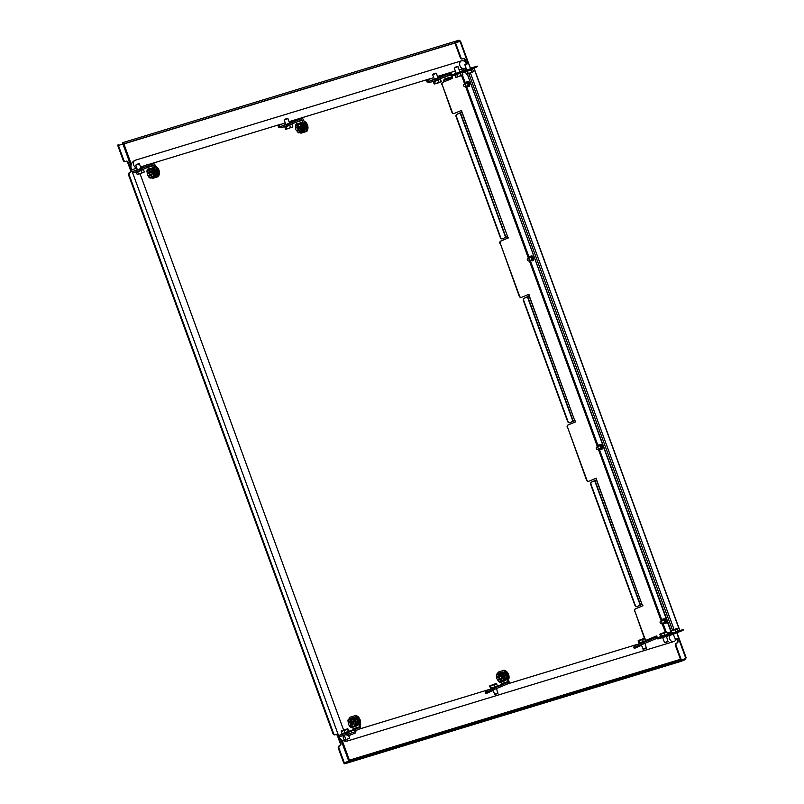 <?xml version="1.0" encoding="UTF-8"?>
<svg xmlns="http://www.w3.org/2000/svg" width="804" height="804" viewBox="0 0 804 804"><rect width="100%" height="100%" fill="white"/><g stroke="black" fill="none" stroke-linecap="round" stroke-linejoin="round"><path stroke-width="1.21" d="M122.479 142.72L458.983 40.2L460.169 41.386L454.903 42.954L460.26 57.597A1.99 1.477 73.1 0 0 462.21 58.933A1.99 1.477 73.1 0 0 462.32 58.893L462.702 58.782M455.496 42.773L460.853 57.416A1.99 1.477 73.1 0 0 462.802 58.752A1.99 1.477 73.1 0 0 462.913 58.712L463.365 58.521A1.99 1.477 -106.9 0 1 463.466 58.491A1.99 1.477 -106.9 0 1 465.415 59.818L466.802 63.586M340.635 738.946L348.735 761.066L344.353 762.895L338.986 748.253A1.99 1.477 73.1 0 1 339.68 745.81L340.132 745.62A1.99 1.477 -106.9 0 0 340.816 743.187L338.082 735.71A1.99 1.477 73.1 0 0 336.132 734.384A1.99 1.477 73.1 0 0 336.032 734.424L335.58 734.605A1.99 1.477 -106.9 0 1 335.469 734.645L334.876 734.826A1.99 1.477 73.1 0 1 332.926 733.499L128.64 175.242A1.99 1.477 -106.9 0 1 129.323 172.8L129.776 172.609A1.99 1.477 73.1 0 0 130.469 170.167L127.735 162.699A1.99 1.477 -106.9 0 0 126.037 161.323M335.469 734.645A1.99 1.477 -106.9 0 1 333.519 733.318L129.233 175.061L128.64 175.242M125.122 161.634A1.99 1.477 73.1 0 1 123.173 160.297L117.816 145.655L118.409 145.474L123.766 160.117A1.99 1.477 -106.9 0 0 125.715 161.453L125.122 161.634A1.99 1.477 73.1 0 0 125.223 161.594L125.605 161.483M458.923 40.22L459.526 41.647L459.245 41.094L454.853 42.924L454.541 42.049M122.801 143.594L123.886 143.906L122.791 143.645M118.098 144.549L118.419 145.423L454.853 42.924M680.455 659.31L349.398 760.172L348.775 761.097L344.393 762.926L344.715 763.8L681.149 661.3L680.837 660.426L344.393 762.926M685.219 658.617L685.531 659.471L685.691 657.642L685.822 658.365L680.847 660.375L675.491 645.733A1.99 1.477 -106.9 0 1 676.174 643.29L676.626 643.099A1.99 1.477 73.1 0 0 677.32 640.667L676.807 639.26M685.531 659.471L681.149 661.3M468.018 63.194L459.878 40.954L454.903 42.954M681.44 660.195L676.084 645.552A1.99 1.477 -106.9 0 1 676.767 643.11L677.229 642.919A1.99 1.477 73.1 0 0 677.913 640.486L677.39 639.049M463.134 58.622A1.99 1.477 -106.9 0 1 464.823 59.998L466.219 63.807M118.419 145.403L117.816 145.655M344.353 762.895L343.75 763.076L338.394 748.434A1.99 1.477 -106.9 0 1 339.087 745.991L339.539 745.8A1.99 1.477 73.1 0 0 340.223 743.368L337.489 735.891A1.99 1.477 -106.9 0 0 335.801 734.514M129.233 175.061A1.99 1.477 73.1 0 1 129.916 172.619L130.379 172.428A1.99 1.477 -106.9 0 0 131.062 169.986L128.328 162.519A1.99 1.477 73.1 0 0 126.379 161.192A1.99 1.477 73.1 0 0 126.278 161.222L125.816 161.413A1.99 1.477 -106.9 0 1 125.715 161.453M657.099 638.336L656.446 638.537M637.341 644.356L507.967 683.772M488.862 689.591L359.488 729.007M676.164 639.481A7.96 5.306 67.4 0 1 674.154 641.421A7.96 5.306 67.4 0 1 673.832 641.542A3.98 2.965 73.1 0 1 673.621 641.612L347.388 741.007A3.98 2.965 -106.9 0 1 344.182 739.63A3.98 2.965 -106.9 0 1 343.288 735.499M136.78 168.167L131.554 169.885C130.168 165.664 131.233 162.498 134.77 160.388A7.96 5.306 -112.6 0 1 135.102 160.277L461.335 60.883A7.96 5.306 67.4 0 1 465.476 61.787M140.107 173.945L343.609 730.042M642.909 649.049L646.496 647.743M643.321 649.3L646.295 648.205M641.713 639.381L640.778 639.713M643.311 649.32L641.24 644.728M645.582 639.964L645.843 640.677L638.818 643.15L638.446 640.567L638.014 640.939M639.894 642.949L639.079 640.738L638.306 640.547L644.416 638.286M641.481 642.738C638.105 644.165 638.808 644.034 643.612 642.346L646.145 640.577L643.401 641.713L642.587 639.502L639.079 640.738M645.029 638.466L642.587 639.502M644.436 638.366L638.446 640.567M640.858 639.592L641.562 639.431M438.11 78.048L436.391 73.355L432.652 74.712L434.371 79.415M433.185 74.089L435.919 73.134L433.185 74.089M434.391 81.315L435.487 83.727L437.376 83.365L439.054 82.45L438.25 80.239M433.356 81.887L434.15 84.028L435.487 83.727M434.15 84.028L440.703 81.918M440.461 79.284L441.275 81.485M439.054 82.45L441.195 81.586M438.069 77.938L434.321 79.305M452.109 74.923L451.999 74.611A1.99 1.477 73.1 0 0 450.049 73.275L443.687 75.214A1.99 1.477 -106.9 0 0 443.577 75.254L437.939 77.606M434.25 79.093L429.507 81.134L436.703 78.832L449.938 73.315A1.99 1.477 73.1 0 1 450.049 73.275M436.703 78.832L437.155 80.078L450.431 74.541L451.335 75.676M437.155 80.078L435.396 80.722L434.944 79.475M429.346 81.134L426.733 80.631L426.874 81.897L429.477 82.39A1.99 1.327 -112.6 0 0 429.959 82.37L435.396 80.722M445.386 78.752L444.723 76.923L451.084 74.993M426.874 81.897L426.733 80.631M433.688 77.556L426.331 80.4M646.255 640.637L656.285 637.17L643.049 642.687L643.501 643.934L636.537 646.155M657.039 638.235A1.99 1.477 73.1 0 1 656.737 638.416L643.501 643.934M641.743 644.577L641.28 643.331L635.843 644.989A1.99 1.327 -112.6 0 0 635.763 645.019A1.99 1.327 -112.6 0 0 635.451 645.23L633.693 647.059L634.416 648.145L636.165 646.315M641.28 643.331L643.049 642.687M650.205 638.587L649.923 639.11M634.416 648.145L633.693 647.059M641.461 645.331L634.225 648.496M494.43 694.294L498.018 692.978M494.842 694.535L497.817 693.44M493.777 684.385L492.299 684.948M493.756 684.355L493.083 684.666M494.832 694.555L492.762 689.963M491.415 688.194L490.601 685.983L489.827 685.782L496.55 683.701L497.364 685.912L491.415 688.194L490.339 688.385L489.968 685.802L489.535 686.174M493.003 687.973C489.626 689.41 490.329 689.279 495.133 687.581L497.666 685.812L494.922 686.948L494.108 684.737L490.601 685.983M496.55 683.701L494.108 684.737M495.917 683.521L489.968 685.802M492.38 684.827L493.043 684.576M497.776 685.872L507.806 682.405L494.571 687.922L495.023 689.169L488.058 691.4M499.224 671.732A1.327 0.884 67.4 0 1 499.334 671.692L503.997 670.265A1.327 0.884 67.4 0 1 505.304 671.26L508.952 681.209A1.99 1.477 73.1 0 1 508.259 683.651L495.023 689.169M493.264 689.812L492.802 688.566L487.365 690.224A1.99 1.327 -112.6 0 0 487.284 690.254A1.99 1.327 -112.6 0 0 486.973 690.465L485.214 692.294L485.938 693.38L487.686 691.551M492.802 688.566L494.571 687.922M505.304 671.26L504.389 671.631L508.038 681.591L501.676 683.531L501.123 682.043M503.605 673.35L505.605 678.807M499.334 671.692L503.997 670.265M498.42 672.074A1.327 0.884 -112.6 0 0 498.018 673.531M504.389 671.631A1.327 0.884 -112.6 0 0 503.083 670.647M501.676 683.531L501.445 684.345M507.806 682.405L508.038 681.591M485.938 693.38L485.214 692.294M492.983 690.566L485.737 693.731M297.078 127.786A0.995 0.663 -112.6 0 0 296.113 127.836L295.741 128.65A0.995 0.663 -112.6 0 0 296.445 130.228L297.269 130.469A0.995 0.663 -112.6 0 0 297.822 129.253L297.359 128.198A0.995 0.663 -112.6 0 0 297.078 127.786M295.671 129.042A1.327 0.884 67.4 0 1 295.751 128.338L296.123 127.534A1.327 0.884 67.4 0 1 297.781 128.007L298.254 129.062A1.327 0.884 67.4 0 1 297.52 130.68L296.686 130.439A1.327 0.884 67.4 0 1 296.063 129.987M302.415 124.982A1.327 0.884 67.4 0 1 303.128 125.786L303.59 126.831A1.327 0.884 67.4 0 1 303.59 128.198M289.581 123.173L285.842 124.54M300.063 132.489A1.327 0.884 -112.6 0 0 301.188 133.112L305.852 131.685A1.327 0.884 -112.6 0 0 306.244 130.188L307.158 129.806L303.52 119.846A1.99 1.477 73.1 0 0 301.57 118.51L295.199 120.449A1.99 1.477 -106.9 0 0 295.098 120.489L289.46 122.841M285.772 124.329L281.018 126.369L288.224 124.067L301.46 118.55A1.99 1.477 73.1 0 1 301.57 118.51M288.224 124.067L288.676 125.313L301.952 119.786L306.244 130.188M288.676 125.313L286.917 125.957L286.465 124.71M280.867 126.369L278.254 125.876L278.395 127.132L280.998 127.635A1.99 1.327 -112.6 0 0 281.48 127.615L286.917 125.957M296.907 123.987L296.244 122.168L302.606 120.228M302.495 123.806L304.495 129.263M307.158 129.806A1.327 0.884 67.4 0 1 306.766 131.303L305.962 131.645M278.395 127.132L278.254 125.876M285.199 122.791L277.852 125.635M497.555 679.933A0.995 0.663 -112.6 0 0 498.54 679.943L498.942 679.159A0.995 0.663 -112.6 0 0 498.289 677.571L497.455 677.28A0.995 0.663 -112.6 0 0 496.852 678.445L497.294 679.511A0.995 0.663 -112.6 0 0 497.555 679.933M496.751 677.943A1.327 0.884 67.4 0 1 497.676 676.878L498.51 677.169A1.327 0.884 67.4 0 1 499.384 679.29L498.982 680.073A1.327 0.884 67.4 0 1 497.596 679.983M504.801 676.847A1.658 1.105 67.4 0 1 504.661 677.4A1.658 1.105 67.4 0 1 504.6 677.491M504.832 676.697A1.327 0.884 67.4 0 1 504.721 677.068L504.56 677.38M503.636 674.868L503.857 674.938A1.327 0.884 67.4 0 1 504.289 675.209M289.621 123.283L287.902 118.59L284.164 119.957L285.882 124.65M284.706 119.324L287.44 118.369L284.706 119.324M290.646 124.811L286.204 126.751L287.008 128.962L290.576 127.685L289.762 125.484M284.877 127.122L285.661 129.263L287.008 128.962M285.661 129.263L292.224 127.153M291.983 124.519L292.787 126.72M290.576 127.685L292.716 126.821M344.283 735.198L345.881 739.579L349.619 738.223L348.574 735.338M345.891 739.579L349.619 738.223M344.775 729.821L345.469 729.519M347.881 728.886L348.715 731.087L348.232 731.469L342.052 733.68L341.238 731.469L347.559 728.746L348.232 731.469M344.916 732.756L344.102 730.545L341.238 731.469M347.418 729.258L344.102 730.545M347.549 728.796L341.368 731.007M140.821 167.634L139.424 163.825L135.685 165.192L137.404 169.895M136.228 164.559L138.961 163.614L136.228 164.559M142.167 170.046L137.725 171.986L138.529 174.197L142.097 172.93L141.283 170.719M136.399 172.357L137.182 174.498L138.529 174.197M137.182 174.498L143.735 172.388M143.504 169.755L144.308 171.955M142.097 172.93L144.228 172.066M349.549 722.464A0.995 0.663 -112.6 0 0 348.634 722.706L348.373 723.61A0.995 0.663 -112.6 0 0 349.207 725.107L350.021 725.198A0.995 0.663 -112.6 0 0 350.413 723.841L349.861 722.846A0.995 0.663 -112.6 0 0 349.549 722.464M348.333 723.901A1.327 0.884 67.4 0 1 348.373 723.339L348.634 722.434A1.327 0.884 67.4 0 1 350.263 722.615L350.815 723.61A1.327 0.884 67.4 0 1 350.293 725.419L349.479 725.329A1.327 0.884 67.4 0 1 348.725 724.846M355.046 719.791A1.327 0.884 67.4 0 1 355.609 720.384L356.122 721.309M356.383 722.042A1.327 0.884 67.4 0 1 356.202 722.957M139.213 169.292L137.363 169.785M148.398 165.544L147.675 164.468L142.197 166.75L142.911 167.835L148.861 165.483L146.911 167.664A1.99 1.327 67.4 0 1 146.599 167.875L146.589 167.885A1.99 1.327 67.4 0 1 146.519 167.905L139.373 170.89M137.303 169.614L132.982 171.443L133.776 172.609L139.213 170.95A1.99 1.327 -112.6 0 0 139.293 170.92L146.599 167.875A1.99 1.327 67.4 0 1 146.589 167.885L153.443 165.031L157.765 175.423L158.679 175.041A1.327 0.884 67.4 0 1 158.287 176.538L157.483 176.88M148.871 165.503L152.981 163.785A1.99 1.477 73.1 0 1 153.092 163.745L148.609 165.111M133.313 171.363L138.78 169.704L142.197 166.75M133.776 172.609L132.982 171.443M148.428 169.222L147.765 167.403L154.127 165.463M154.016 169.041L156.016 174.498M157.765 175.423A1.327 0.884 -112.6 0 1 157.373 176.92L152.71 178.347A1.327 0.884 -112.6 0 1 151.584 177.724M153.092 163.745A1.99 1.477 73.1 0 1 155.041 165.081L158.679 175.041M139.293 170.92A1.99 1.327 -112.6 0 0 139.605 170.709L141.363 168.88L140.64 167.795M142.911 167.835L141.363 168.88M147.675 164.468L148.861 165.483M149.474 174.89A0.995 0.663 -112.6 0 0 148.981 173.574L148.177 172.981A0.995 0.663 -112.6 0 0 147.273 173.734L147.474 174.83A0.995 0.663 -112.6 0 0 148.68 175.724L149.283 175.222A0.995 0.663 -112.6 0 0 149.474 174.89M147.253 173.523A1.327 0.884 67.4 0 1 148.479 172.609L149.283 173.212A1.327 0.884 67.4 0 1 149.675 175.413L149.072 175.915A1.327 0.884 67.4 0 1 147.846 175.573M155.303 172.558A1.327 0.884 67.4 0 1 155.021 173.192M154.016 170.438A1.658 1.105 67.4 0 1 154.358 170.629A1.658 1.105 67.4 0 1 154.74 171.011M154.056 170.569L154.619 170.981A1.327 0.884 67.4 0 1 154.78 171.121M341.67 734.293L339.328 735.298L340.112 736.474L345.549 734.816L348.323 735.308L348.182 734.052L345.579 733.549A1.99 1.327 -112.6 0 0 345.097 733.57L352.484 730.504A1.99 1.327 67.4 0 1 352.876 730.504L355.891 731.238L355.669 732.826L355.891 731.238M350.745 716.977A1.327 0.884 67.4 0 1 350.856 716.927L355.519 715.51A1.327 0.884 67.4 0 1 356.825 716.495L360.463 726.454A1.99 1.477 73.1 0 1 359.78 728.886L354.956 730.896M349.298 731.107L359.328 727.64L352.474 730.494M340.112 736.474L339.328 735.298M345.097 733.57L339.66 735.228M356.825 716.495L355.911 716.877L359.559 726.826L353.187 728.766L352.644 727.278M355.127 718.585L357.117 724.042M350.856 716.927L355.519 715.51M349.941 717.309A1.327 0.884 -112.6 0 0 349.529 718.766M355.911 716.877A1.327 0.884 -112.6 0 0 354.604 715.882M353.187 728.766L352.966 729.58M359.328 727.64L359.559 726.826M348.182 734.052L355.529 731.57M350.052 733.851L350.182 735.107L355.669 732.826M350.182 735.107L348.323 735.308M667.431 633.974L670.908 632.909M473.134 67.375L472.42 67.596M463.878 70.4L465.013 69.757M464.22 70.3L465.355 69.657M678.857 630.527L679.581 630.306L473.878 68.199M473.536 67.255L472.782 67.395M464.601 70.179L465.737 69.536M670.918 632.929L670.124 633.15M464.26 70.29L465.395 69.636M459.938 71.988L456.2 73.355M470.541 68.752L466.802 70.129M656.235 636.075L656.948 638.034A1.196 0.794 -112.6 0 0 658.124 638.919L672.626 634.507L672.445 634.004L660.406 637.401M646.768 640.004L646.637 640.044A1.99 1.477 -106.9 0 1 646.527 640.074A1.99 1.477 -106.9 0 1 644.577 638.748L644.919 638.637A1.99 1.477 73.1 0 0 646.868 639.974A1.99 1.477 73.1 0 0 646.969 639.934L656.556 635.944L657.943 638.426M634.557 611.362A1.99 1.477 -106.9 0 1 635.24 608.919L635.582 608.819A1.99 1.477 73.1 0 0 634.899 611.261L644.577 638.748M642.054 604.327L642.607 605.854L635.24 608.919M596.437 479.887L641.984 604.367L596.608 479.817L591.744 482.038A1.99 1.477 73.1 0 0 591.061 484.48L590.719 484.581A1.99 1.477 -106.9 0 1 591.412 482.139L596.488 479.827L595.935 478.3M588.689 481.294L588.558 481.335A1.99 1.477 -106.9 0 1 588.458 481.375A1.99 1.477 -106.9 0 1 586.508 480.038L586.84 479.938A1.99 1.477 73.1 0 0 588.789 481.274A1.99 1.477 73.1 0 0 588.9 481.234L596.256 478.169L596.488 479.827M567.262 427.457A1.99 1.477 -106.9 0 1 567.946 425.014L568.287 424.914A1.99 1.477 73.1 0 0 567.594 427.346L586.508 480.038M574.749 420.422L575.312 421.949L567.946 425.014M529.132 295.983L574.679 420.462L529.303 295.912L524.449 298.133A1.99 1.477 73.1 0 0 523.756 300.575L523.424 300.676A1.99 1.477 -106.9 0 1 524.107 298.234L529.193 295.912L528.63 294.395M521.384 297.39L521.253 297.43A1.99 1.477 -106.9 0 1 521.153 297.47A1.99 1.477 -106.9 0 1 519.203 296.133L519.545 296.033A1.99 1.477 73.1 0 0 521.494 297.369A1.99 1.477 73.1 0 0 521.595 297.329L528.962 294.254L529.193 295.912M499.957 243.542A1.99 1.477 -106.9 0 1 500.641 241.11L500.982 241.009A1.99 1.477 73.1 0 0 500.299 243.441L519.203 296.133M507.455 236.517L508.007 238.034L500.641 241.11M461.828 112.078L507.555 236.476L461.998 111.997L457.144 114.228A1.99 1.477 73.1 0 0 456.461 116.66L456.119 116.771A1.99 1.477 -106.9 0 1 456.803 114.329L461.888 112.007L461.335 110.49M454.089 113.485L453.958 113.525A1.99 1.477 -106.9 0 1 453.848 113.565A1.99 1.477 -106.9 0 1 451.898 112.228L452.24 112.128A1.99 1.477 73.1 0 0 454.19 113.454A1.99 1.477 73.1 0 0 454.29 113.424L461.657 110.349L461.888 112.007M456.149 73.234L451.727 75.084A1.196 0.794 -112.6 0 1 451.778 75.063L468.933 69.687L469.114 70.179L451.959 75.566L452.491 78.31L442.903 82.299A1.99 1.477 73.1 0 0 442.22 84.742L451.898 112.228M441.878 84.842A1.99 1.477 -106.9 0 1 442.572 82.41L442.903 82.299M451.727 75.084A1.196 0.794 -112.6 0 0 451.426 76.42L452.16 78.41L442.572 82.41M442.22 84.742L452.24 112.128M507.555 236.476L508.349 237.934L500.982 241.009M500.299 243.441L519.545 296.033M574.85 420.381L575.644 421.839L568.287 424.914M567.594 427.346L586.84 479.938M642.155 604.286L642.949 605.744L635.582 608.819M634.899 611.261L644.919 638.637M507.384 236.547L502.701 238.698A1.99 1.477 73.1 0 1 502.59 238.738L502.249 238.838A1.99 1.477 -106.9 0 1 500.299 237.502L500.641 237.401A1.99 1.477 73.1 0 0 502.59 238.738M574.679 420.462L569.996 422.602A1.99 1.477 73.1 0 1 569.895 422.643L569.554 422.743A1.99 1.477 -106.9 0 1 567.604 421.417L567.946 421.306A1.99 1.477 73.1 0 0 569.895 422.643M641.984 604.367L637.301 606.507A1.99 1.477 73.1 0 1 637.19 606.548L636.858 606.648A1.99 1.477 -106.9 0 1 634.909 605.322L635.24 605.221A1.99 1.477 73.1 0 0 637.19 606.548M668.064 634.366L671.099 633.441L670.727 630.869L670.295 631.24M683.038 630.306L683.45 629.512L683.038 630.306L672.626 634.507M682.857 629.813L675.089 633.049L675.27 633.542M683.45 629.512L678.566 630.959M672.445 634.004L675.089 633.049M460.36 71.486A1.196 0.794 67.4 0 1 460.451 71.445L466.601 69.576M468.933 69.687L477.285 66.149L470.35 68.229M477.285 66.149L477.475 66.652L476.692 66.451M469.114 70.179L476.872 66.943M591.061 484.48L635.24 605.221M590.719 484.581L634.909 605.322M523.756 300.575L567.946 421.306M523.424 300.676L567.604 421.417M456.461 116.66L500.641 237.401M456.119 116.771L500.299 237.502M670.576 632.014L667.109 633.07M462.23 72.923L465.405 71.958M462.22 72.883L465.305 71.938M467.305 74.159L670.958 630.648M465.506 71.948L466.31 74.129L467.385 74.139L670.606 630.838L677.32 628.768L670.415 631.06M449.406 79.033L448.481 79.315M448.763 79.827L448.089 78.963A0.824 0.613 73.1 0 1 448.371 77.958L444.341 79.194A0.824 0.613 -106.9 0 0 444.059 80.199L444.25 81.706M450.632 79.043L448.31 78.872L450.089 77.606L450.652 78.088A0.995 0.744 73.1 0 0 451.325 78.762M448.582 79.345L450.481 78.611M450.883 77.988L450.823 77.827A0.824 0.613 73.1 0 0 449.979 77.295M300.515 128.6A1.99 1.327 -112.6 0 1 299.842 129.987A1.99 1.327 -112.6 0 1 299.761 130.017L299.57 129.997M297.962 130.67L300.214 129.705M299.771 126.821A1.99 1.327 -112.6 0 0 298.304 126.318A1.99 1.327 -112.6 0 0 298.003 126.529M300.927 124.268L299.992 124.56L300.003 123.514L301.641 122.831L302.173 123.324A0.995 0.744 73.1 0 0 303.148 123.987M298.967 130.248A2.322 1.548 -112.6 0 0 299.852 130.338M298.746 130.338A2.322 1.548 -112.6 0 0 299.741 130.389A2.322 1.548 -112.6 0 0 300.334 127.796A2.322 1.548 -112.6 0 0 297.952 126.107A2.322 1.548 -112.6 0 0 297.299 126.821M302.505 131.213L304.455 130.62L302.847 131.293M304.796 129.756L304.857 129.926A0.824 0.613 73.1 0 1 304.575 130.931L302.967 131.605A0.824 0.613 73.1 0 1 302.917 131.615L298.887 132.841A0.824 0.613 -106.9 0 1 298.083 132.298L302.264 130.489L300.103 124.58L295.57 125.434L296.043 127.695M299.601 124.208A0.824 0.613 73.1 0 1 299.892 123.203L295.862 124.429A0.824 0.613 -106.9 0 0 295.57 125.434M297.088 130.56L298.083 132.298M298.073 126.067A2.322 1.548 -112.6 0 0 297.53 126.73M302.264 130.489L304.163 129.766L301.992 123.846L299.781 124.68M302.827 131.303L302.183 130.519M300.103 124.58L301.992 123.846M302.113 131.062A0.824 0.613 73.1 0 0 302.917 131.615M302.877 131.625L298.937 132.831A0.824 0.613 -106.9 0 1 298.887 132.841M297.47 123.756A0.824 0.613 -106.9 0 1 297.55 123.726L301.54 122.509A0.824 0.613 73.1 0 0 301.5 122.53M302.404 123.223L302.344 123.062A0.824 0.613 73.1 0 0 301.54 122.509M304.455 130.62L304.626 130.017L302.264 130.74M304.967 128.62A0.995 0.744 73.1 0 0 304.565 129.856L304.626 130.017M500.862 679.561L500.54 679.601A1.99 1.327 -112.6 0 0 500.862 679.561L500.862 679.561A1.99 1.327 -112.6 0 0 500.942 679.531A1.99 1.327 -112.6 0 0 501.626 678.134M500.882 676.365A1.99 1.327 -112.6 0 0 499.415 675.862M502.028 673.812L501.103 674.094L501.103 673.059L502.741 672.375L503.284 672.868A0.995 0.744 73.1 0 0 504.259 673.531M497.455 677.28L500.269 675.903M500.088 679.792A2.322 1.548 -112.6 0 0 500.952 679.882M499.857 679.882A2.322 1.548 -112.6 0 0 500.842 679.933A2.322 1.548 -112.6 0 0 501.435 677.34A2.322 1.548 -112.6 0 0 499.053 675.651A2.322 1.548 -112.6 0 0 498.4 676.375M503.616 680.757L505.565 680.164L503.957 680.837M505.897 679.3L505.957 679.47A0.824 0.613 73.1 0 1 505.676 680.475L504.068 681.149A0.824 0.613 73.1 0 1 504.028 681.159L499.998 682.385A0.824 0.613 -106.9 0 1 499.194 681.842L503.374 680.033L501.204 674.124L496.681 674.978L497.043 676.968M500.711 673.752A0.824 0.613 73.1 0 1 500.992 672.747L496.962 673.973A0.824 0.613 -106.9 0 0 496.681 674.978M498.319 680.435L499.194 681.842M499.173 675.611A2.322 1.548 -112.6 0 0 498.631 676.275M503.374 680.033L505.264 679.31L503.103 673.39L500.882 674.224M503.927 680.837L503.284 680.063M501.204 674.124L503.103 673.39M503.224 680.606A0.824 0.613 73.1 0 0 504.028 681.159M503.977 681.169L500.038 682.375A0.824 0.613 -106.9 0 1 499.998 682.385M503.505 672.767L503.445 672.606A0.824 0.613 73.1 0 0 502.6 672.074M505.565 680.164L505.736 679.561L503.364 680.284M506.068 678.164A0.995 0.744 73.1 0 0 505.676 679.4L505.736 679.561M352.383 724.806L351.941 724.826A1.99 1.327 -112.6 0 0 352.383 724.806L352.383 724.806A1.99 1.327 -112.6 0 0 352.464 724.776A1.99 1.327 -112.6 0 0 353.137 723.379M352.856 724.464L350.614 725.379M352.403 721.6A1.99 1.327 -112.6 0 0 350.936 721.098M353.549 719.047L352.624 719.339M351.529 724.997A2.322 1.548 -112.6 0 0 352.474 725.118M351.308 725.087A2.322 1.548 -112.6 0 0 352.363 725.168A2.322 1.548 -112.6 0 0 352.956 722.575A2.322 1.548 -112.6 0 0 350.574 720.886A2.322 1.548 -112.6 0 0 349.941 721.55M355.127 725.992L357.087 725.399L355.418 726.082M357.418 724.545L357.478 724.705A0.824 0.613 73.1 0 1 357.197 725.71L355.589 726.384A0.824 0.613 73.1 0 1 355.549 726.394L351.519 727.62A0.824 0.613 -106.9 0 1 350.715 727.077L354.745 725.851L352.725 719.359L348.202 720.213L348.645 722.404M352.232 718.987A0.824 0.613 73.1 0 1 352.514 717.982L348.484 719.208A0.824 0.613 -106.9 0 0 348.202 720.213M354.896 725.268L356.785 724.545L354.624 718.625L352.453 718.887L354.262 717.61L354.805 718.103A0.995 0.744 73.1 0 0 355.78 718.766M349.72 725.359L350.715 727.077M350.695 720.846A2.322 1.548 -112.6 0 0 350.172 721.459M355.448 726.082L354.805 725.298M352.725 719.359L354.624 718.625M354.745 725.851A0.824 0.613 73.1 0 0 355.549 726.394M355.499 726.404L351.559 727.61A0.824 0.613 -106.9 0 1 351.519 727.62M355.026 718.002L354.966 717.841A0.824 0.613 73.1 0 0 354.122 717.309M357.087 725.399L357.247 724.796L354.886 725.52M357.589 723.399A0.995 0.744 73.1 0 0 357.197 724.635L357.247 724.796M151.283 175.262L150.72 175.252A1.99 1.327 -112.6 0 0 151.283 175.262L151.283 175.262A1.99 1.327 -112.6 0 0 151.363 175.232A1.99 1.327 -112.6 0 0 152.036 173.835M151.293 172.056A1.99 1.327 -112.6 0 0 149.825 171.553M152.448 169.513L151.514 169.795M149.986 171.614L150.69 171.604M150.026 171.594L150.529 171.533M148.68 175.724L151.795 174.78M150.348 175.413A2.322 1.548 -112.6 0 0 151.373 175.573M150.117 175.503A2.322 1.548 -112.6 0 0 151.263 175.634A2.322 1.548 -112.6 0 0 151.855 173.031A2.322 1.548 -112.6 0 0 149.474 171.342A2.322 1.548 -112.6 0 0 148.861 171.976M154.026 176.448L155.976 175.855L154.318 176.538M156.318 175.001L156.378 175.161A0.824 0.613 73.1 0 1 156.097 176.166L154.479 176.84A0.824 0.613 73.1 0 1 154.438 176.85L150.408 178.076A0.824 0.613 -106.9 0 1 149.604 177.533L153.785 175.734L151.624 169.815L147.092 170.669L147.454 172.639M151.122 169.443A0.824 0.613 73.1 0 1 151.413 168.438L147.383 169.664A0.824 0.613 -106.9 0 0 147.092 170.669M153.785 175.734L155.685 175.001L153.514 169.081L151.353 169.342L153.132 168.076L153.695 168.559A0.995 0.744 73.1 0 0 154.669 169.222M148.71 176.056L149.604 177.533M149.594 171.302A2.322 1.548 -112.6 0 0 149.082 171.875M154.348 176.538L153.705 175.754M151.624 169.815L153.514 169.081M153.634 176.307A0.824 0.613 73.1 0 0 154.438 176.85M154.398 176.86L150.448 178.066A0.824 0.613 -106.9 0 1 150.408 178.076M153.926 168.458L153.865 168.297A0.824 0.613 73.1 0 0 153.021 167.765M155.976 175.855L156.147 175.252L153.785 175.975M156.478 173.855A0.995 0.744 73.1 0 0 156.087 175.091L156.147 175.252M675.199 639.351L678.787 638.044M675.611 639.602L678.586 638.507M674.003 629.683L673.069 630.014M675.591 639.622L673.26 634.296M677.32 628.768L678.124 630.979L670.797 633.763L676.857 631.934M672.174 633.25L671.37 631.039M673.772 633.039C670.385 634.467 671.099 634.336 675.903 632.647L678.656 631.09L675.692 632.014L674.878 629.803M676.677 628.587L670.727 630.869M673.149 629.894L673.852 629.733M664.586 642.587L668.174 641.27M662.657 637.542L664.526 642.647L667.983 641.733M663.933 632.678L662.456 633.24M663.883 632.658L663.24 632.969M661.571 636.487L660.757 634.276L659.994 634.085L666.717 631.994L667.521 634.215L665.079 635.25L660.506 636.688L660.124 634.095L659.692 634.477M663.169 636.265C659.782 637.703 660.496 637.572 665.29 635.874L667.822 634.105L665.069 635.26L664.275 633.039L660.757 634.276M666.717 631.994L664.275 633.039M666.074 631.823L660.124 634.095M662.536 633.13L663.21 632.869M470.571 68.832L468.581 63.405L464.843 64.772L466.833 70.199M466.511 63.697L468.119 63.184L466.511 63.697M466.31 74.129L468.27 73.586L467.456 71.375M465.486 71.928L472.702 69.275L473.496 71.486L472.782 72.159L473.496 71.486M471.054 70.059L471.858 72.27L473.335 71.707M468.27 73.586L471.858 72.27M467.385 74.139L472.782 72.159M459.958 72.069L457.978 66.642L454.24 67.998L456.22 73.435M455.908 66.923L457.516 66.42L455.908 66.923M454.903 75.174L455.707 77.365L456.783 77.365L457.657 76.822L456.853 74.611M455.707 77.365L462.179 75.385L462.893 74.722L462.099 72.541M460.441 73.285L461.255 75.496M457.657 76.822L462.893 74.722M462.179 75.385L462.722 74.943M465.395 85.405A1.327 0.884 -112.6 0 0 463.576 85.515A1.327 0.884 -112.6 0 0 465.395 85.405M467.626 81.696L465.576 82.229L467.626 81.696M465.677 83.526A1.668 1.116 67.4 0 1 466.41 82.892A1.668 1.116 67.4 0 1 467.958 84.42A1.668 1.116 67.4 0 1 467.204 86.088A1.668 1.116 67.4 0 1 466.702 85.978M465.305 83.676A2.09 1.397 67.4 0 1 466.31 82.49A2.09 1.397 67.4 0 1 468.24 84.4A2.09 1.397 67.4 0 1 467.305 86.49A2.09 1.397 67.4 0 1 466.33 86.128M465.204 84.51L465.576 82.229M467.415 82.108L468.883 84.279L468.521 86.561L466.209 86.179M468.521 86.561L469.506 86.149L469.878 83.867L468.4 81.696M468.883 84.279L469.878 83.867M598.166 448.24A1.327 0.884 -112.6 0 0 596.347 448.361A1.327 0.884 -112.6 0 0 598.166 448.24M600.407 444.532L598.357 445.064L600.407 444.532M598.457 446.361A1.668 1.116 67.4 0 1 599.191 445.728A1.668 1.116 67.4 0 1 600.729 447.255A1.668 1.116 67.4 0 1 599.985 448.923A1.668 1.116 67.4 0 1 599.482 448.813M598.086 446.511A2.09 1.397 67.4 0 1 599.091 445.326A2.09 1.397 67.4 0 1 601.02 447.235A2.09 1.397 67.4 0 1 600.085 449.325A2.09 1.397 67.4 0 1 599.111 448.964M597.985 447.346L598.357 445.064M600.196 444.944L601.663 447.114L601.291 449.396L598.99 449.014M601.291 449.396L602.286 448.984L602.658 446.702L601.181 444.532M601.663 447.114L602.658 446.702M531.394 255.963L529.344 256.486L531.394 255.963M529.444 257.782A1.668 1.116 67.4 0 1 530.188 257.159A1.668 1.116 67.4 0 1 531.725 258.677A1.668 1.116 67.4 0 1 530.982 260.345A1.668 1.116 67.4 0 1 530.469 260.235M529.072 257.943A2.09 1.397 67.4 0 1 530.087 256.747A2.09 1.397 67.4 0 1 532.017 258.657A2.09 1.397 67.4 0 1 531.082 260.747A2.09 1.397 67.4 0 1 530.097 260.395M528.982 258.767L529.344 256.486M531.183 256.375L532.65 258.536L532.288 260.818L529.977 260.446M532.288 260.818L533.273 260.406L533.645 258.124L532.178 255.963M532.65 258.536L533.645 258.124M529.163 259.662A1.327 0.884 -112.6 0 0 527.344 259.782A1.327 0.884 -112.6 0 0 529.163 259.662M661.943 622.497A1.327 0.884 -112.6 0 0 660.124 622.618A1.327 0.884 -112.6 0 0 661.943 622.497M664.174 618.799L662.124 619.321L664.174 618.799M662.225 620.618A1.668 1.116 67.4 0 1 662.968 619.995A1.668 1.116 67.4 0 1 664.506 621.512A1.668 1.116 67.4 0 1 663.752 623.18A1.668 1.116 67.4 0 1 663.25 623.07M661.853 620.778A2.09 1.397 67.4 0 1 662.868 619.582A2.09 1.397 67.4 0 1 664.797 621.492A2.09 1.397 67.4 0 1 663.853 623.592A2.09 1.397 67.4 0 1 662.878 623.231M661.752 621.603L662.124 619.321M663.963 619.211L665.431 621.371L665.069 623.653L662.757 623.281M665.069 623.653L666.054 623.241L666.426 620.959L664.948 618.799M665.431 621.371L666.426 620.959M359.559 723.972A4.854 3.236 -112.6 0 0 359.428 720.062A4.854 3.236 -112.6 0 0 356.956 716.856M359.941 725.007A5.598 3.739 -112.6 0 0 360.122 719.821A5.598 3.739 -112.6 0 0 356.232 715.671M158.458 174.428A4.854 3.236 -112.6 0 0 158.318 170.518A4.854 3.236 -112.6 0 0 155.855 167.312M158.79 175.533A5.598 3.739 -112.6 0 0 159.011 170.277A5.598 3.739 -112.6 0 0 155.463 166.237M508.038 678.737A4.854 3.236 -112.6 0 0 507.907 674.827A4.854 3.236 -112.6 0 0 505.435 671.621M508.419 679.772A5.598 3.739 -112.6 0 0 508.6 674.586A5.598 3.739 -112.6 0 0 504.711 670.435M306.937 129.193A4.854 3.236 -112.6 0 0 306.806 125.283A4.854 3.236 -112.6 0 0 304.334 122.077M307.269 130.298A5.598 3.739 -112.6 0 0 307.5 125.042A5.598 3.739 -112.6 0 0 303.942 121.002M460.853 57.416L460.26 57.597M332.926 733.499L333.519 733.318M123.173 160.297L123.766 160.117M355.378 715.55A5.598 3.739 -112.6 0 0 353.931 715.992M503.857 670.315A5.598 3.739 -112.6 0 0 502.41 670.747M349.398 760.172L342.072 740.142M131.333 164.257L123.886 143.906L454.933 43.044M348.775 761.097L680.697 659.973M678.576 638.557L685.822 658.365M676.084 645.552L675.491 645.733M122.932 144.047L130.992 166.056M338.986 748.253L338.394 748.434M129.916 172.619L129.323 172.8M128.328 162.519L127.735 162.699M131.062 169.986L130.469 170.167M130.379 172.428L129.776 172.609M339.68 745.81L339.087 745.991M338.082 735.71L337.489 735.891M340.816 743.187L340.223 743.368M340.132 745.62L339.539 745.8M465.415 59.818L464.823 59.998M676.767 643.11L676.174 643.29M677.229 642.919L676.626 643.099M677.913 640.486L677.32 640.667M669.792 635.371A3.98 2.965 73.1 0 0 670.174 639.884A3.98 2.965 73.1 0 0 673.621 641.612L674.154 641.421M347.599 740.936A3.98 2.965 -106.9 0 1 347.388 741.007C343.167 741.6 340.233 739.801 338.574 735.61L339.378 735.439M463.456 70.531L462.873 68.943L466.018 67.998M462.601 68.44A3.98 2.965 -106.9 0 1 459.707 64.812A3.98 2.965 -106.9 0 1 461.335 60.883M135.102 160.277A3.98 2.965 73.1 0 0 133.514 164.388A3.98 2.965 73.1 0 0 136.68 167.895M643.401 641.713L643.381 641.723C638.587 643.421 637.873 643.552 641.26 642.115M638.818 643.14L644.577 641.632M434.693 81.516L439.125 79.576M443.577 75.254L449.938 73.315M429.507 81.134L434.271 79.144M656.355 636.406L652.969 637.441M494.922 686.948L494.902 686.958C490.108 688.656 489.395 688.787 492.772 687.35M490.339 688.375L496.098 686.867M297.359 128.198L299.982 127.092M297.822 129.253L300.435 128.148M295.098 120.489L301.46 118.55M281.018 126.369L285.782 124.379M498.54 679.943L501.455 679.038M498.942 679.159L501.616 678.355M498.289 677.571L500.751 676.234M342.012 734.293L348.946 731.71M342.032 733.68L341.559 734.132L342.213 734.323C346.755 732.906 351.177 731.117 349.408 731.258L342.032 733.68M349.861 722.846L352.474 721.69M350.413 723.841L352.996 722.706M350.011 726.746L349.207 725.107M148.619 165.111L152.981 163.785M146.911 167.664L139.605 170.709M148.981 173.574L151.474 172.297M149.283 175.222L151.976 174.448M148.177 172.981L150.79 171.654M345.579 733.549L352.876 730.504M672.466 630.014L468.873 73.666M674.053 629.431L470.461 73.094M461.617 75.636L464.662 83.948M465.576 86.44L528.429 258.205M529.344 260.707L597.442 446.783M598.357 449.275L661.21 621.05M662.124 623.542L665.24 632.055M451.768 76.31L454.431 74.812M660.476 636.607L657.29 637.934M460.431 112.841L505.977 237.321M527.736 296.756L573.282 421.226M595.03 480.661L640.577 605.131M451.778 75.063L456.149 73.244M466.471 71.144L466.29 70.641M594.719 480.802L640.275 605.271M527.424 296.897L572.971 421.366M460.119 112.982L505.676 237.461M666.144 631.813L663.199 623.743M661.873 620.135L599.422 449.476M598.106 445.868L530.419 260.908M529.102 257.3L466.652 86.641M465.325 83.033L462.471 75.224M448.371 77.958L444.341 79.194M448.089 78.963L444.059 80.199M448.27 78.631L450.592 77.918M448.29 78.802L450.652 78.088M299.892 123.203L295.862 124.429M303.359 130.097L301.188 124.188M299.791 123.866L302.113 123.153M299.812 124.037L302.173 123.324M304.565 129.856L302.203 130.58M500.992 672.747L496.962 673.973M504.46 679.641L502.299 673.732M500.902 673.41L503.224 672.697M500.922 673.581L503.284 672.868M505.676 679.4L503.304 680.124M352.514 717.982L348.484 719.208M355.981 724.876L353.82 718.967M352.423 718.645L354.745 717.942M352.433 718.816L354.805 718.103M357.197 724.635L354.825 725.359M151.413 168.438L147.383 169.664M154.881 175.332L152.71 169.423M151.313 169.101L153.634 168.398M151.333 169.282L153.695 168.559M156.087 175.091L153.725 175.815M675.692 632.014L675.672 632.024C670.868 633.723 670.164 633.853 673.541 632.416M665.069 635.26C660.265 636.949 659.551 637.08 662.938 635.642M660.496 636.678L666.255 635.17M454.883 75.154L462.099 72.501M686.184 657.823L677.038 632.808M470.42 68.209L460.471 41.024M462.802 58.752L462.21 58.933M669.42 633.361L669.621 633.894M462.873 68.943L462.501 68.34L463.858 68.42M140.559 166.92L145.092 165.544M148.258 164.579L281.109 124.107M289.038 121.685L429.587 78.862M437.517 76.45L455.345 71.023M459.154 69.858L462.792 68.752M131.554 169.885L338.574 735.61M644.969 643.321L646.366 648.205M440.592 78.641L434.673 81.516L432.843 81.495M496.49 688.566L497.887 693.44M498.369 672.094L499.274 671.712M296.475 127.163L298.676 126.248M305.912 131.665L306.826 131.283M497.194 676.878L499.797 675.792M292.113 123.876L286.194 126.751L284.365 126.73M143.635 169.111L137.715 171.996L135.886 171.966M349.036 721.932L351.197 721.027M157.433 176.9L158.348 176.518M148.911 176.006L151.835 174.79M147.695 172.458L149.976 171.503M349.881 717.329L350.795 716.947M474.048 68.129L679.762 630.256M444.059 81.787L443.697 80.812M445.989 78.501L450.019 77.274M297.379 131.967L296.847 130.489M295.922 127.977L295.219 126.057M498.49 681.511L498.068 680.355M496.892 677.139L496.319 675.591M498.611 673.28L502.641 672.054M348.544 722.746L347.841 720.836M350.132 718.525L354.162 717.289M148.901 177.202L148.469 176.026M147.323 172.88L146.74 171.292M149.031 168.981L153.061 167.745M676.968 632.838L678.656 638.507M666.476 636.376L668.044 641.733M472.752 68.672L470.742 70.179L465.034 71.576M454.592 75.134L462.3 72.079M466.611 83.134L463.968 84.239M467.938 85.455L464.993 86.691M599.392 445.969L596.749 447.074M600.719 448.29L597.774 449.526M530.379 257.401L527.746 258.496M531.715 259.722L528.761 260.948M663.159 620.236L660.516 621.331M664.496 622.557L661.541 623.783"/></g></svg>
